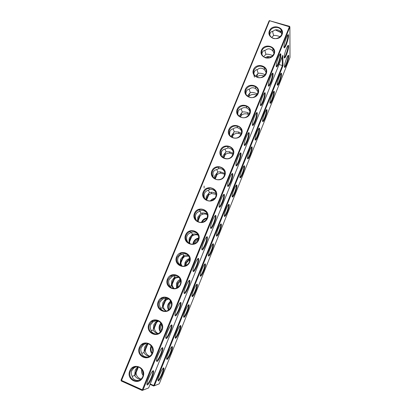 <?xml version="1.0" encoding="UTF-8"?>
<svg xmlns="http://www.w3.org/2000/svg" width="411" height="411" viewBox="0 0 411 411"><rect width="100%" height="100%" fill="white"/><g stroke="black" fill="none" stroke-linecap="round" stroke-linejoin="round"><path stroke-width="0.62" d="M152.07 377.313C149.861 382.944 146.522 387.234 146.989 383.746C147.292 379.795 152.784 369.088 153.544 370.907C153.889 371.78 153.401 373.918 152.07 377.313M152.681 371.133L152.887 371.606C152.928 372.71 152.445 374.549 151.423 377.128C149.527 381.547 148.037 383.9 146.958 384.187M148.628 387.927L142.951 390.116L289.894 26.936L289.991 57.453L159.242 383.838L154.397 385.703L283.056 65.488L282.758 55.274L148.628 387.927L142.191 390.45L121.296 380.997L121.009 380.19L269.102 20.863L269.58 20.725L121.296 380.997M175.482 338.345L175.178 337.318C175.363 333.917 180.095 324.115 180.778 325.682C181.092 326.529 180.604 328.625 179.314 331.96C177.711 335.787 176.432 337.914 175.482 338.345M158.358 381.033L157.963 380.047C158.189 376.599 163.218 366.432 163.881 368.035C164.179 368.821 163.706 370.809 162.463 374.005C160.809 377.956 159.437 380.298 158.358 381.033M166.974 359.553L166.625 358.546C166.83 355.119 171.711 345.148 172.379 346.73C172.687 347.547 172.209 349.586 170.945 352.854C169.311 356.743 167.986 358.973 166.974 359.553M183.887 317.395L183.625 316.367C183.789 312.987 188.382 303.339 189.075 304.88C189.399 305.763 188.906 307.911 187.591 311.322C186.008 315.088 184.77 317.112 183.887 317.395M200.388 276.259L200.203 275.262C200.327 271.933 204.663 262.521 205.372 264.001C205.716 264.956 205.202 267.222 203.835 270.792C202.299 274.44 201.149 276.264 200.388 276.259M192.189 296.701L191.968 295.684C192.112 292.329 196.571 282.809 197.27 284.32C197.604 285.239 197.1 287.443 195.759 290.937C194.203 294.641 193.011 296.567 192.189 296.701M208.49 256.068L208.336 255.097C208.439 251.799 212.662 242.475 213.381 243.923C213.73 244.915 213.206 247.237 211.809 250.89C210.298 254.481 209.194 256.207 208.49 256.068M286.488 54.725C285.136 57.905 284.371 58.763 284.186 57.304L284.186 57.124C284.124 54.016 287.685 44.296 288.496 45.369C288.918 46.808 288.25 49.926 286.488 54.725M277.22 84.758L277.214 84.481C277.163 81.522 280.687 72.141 281.443 73.22C281.828 74.535 281.191 77.438 279.537 81.923C278.211 85.056 277.44 86.002 277.22 84.758M269.935 102.914L269.924 102.529C269.888 99.524 273.464 90.209 274.214 91.334C274.599 92.614 273.978 95.45 272.354 99.842C271.008 103.017 270.202 104.045 269.935 102.914M232.215 196.926L232.138 196.114C232.184 192.908 236.109 183.717 236.844 185.058C237.214 186.157 236.659 188.664 235.179 192.584C233.736 196.016 232.749 197.465 232.215 196.926M224.401 216.407L224.298 215.528C224.365 212.287 228.382 203.075 229.112 204.452C229.477 205.515 228.932 207.961 227.483 211.788C226.014 215.272 224.987 216.813 224.401 216.407M216.494 236.114L216.366 235.19C216.453 231.917 220.568 222.659 221.293 224.072C221.647 225.1 221.118 227.483 219.695 231.223C218.205 234.763 217.136 236.392 216.494 236.114M239.937 177.68L239.88 176.935C239.911 173.766 243.749 164.585 244.488 165.885C244.864 167.02 244.298 169.594 242.788 173.601C241.365 176.982 240.414 178.338 239.937 177.68M247.571 158.656L247.525 157.994C247.54 154.86 251.301 145.669 252.046 146.927C252.426 148.099 251.845 150.739 250.309 154.839C248.907 158.168 247.992 159.442 247.571 158.656M284.417 66.808L284.417 66.649C284.355 63.736 287.834 54.273 288.589 55.305C288.974 56.656 288.322 59.621 286.637 64.208C285.332 67.291 284.592 68.159 284.417 66.808M262.567 121.281L262.547 120.798C262.526 117.746 266.158 108.489 266.909 109.66C267.294 110.903 266.688 113.667 265.09 117.962C263.728 121.194 262.886 122.298 262.567 121.281M255.113 139.858L255.082 139.283C255.077 136.19 258.771 126.973 259.521 128.186C259.901 129.393 259.31 132.095 257.743 136.293C256.361 139.57 255.483 140.762 255.113 139.858M161.302 354.441C158.389 360.884 156.771 362.892 156.442 360.457C156.714 356.527 162.021 346.062 162.797 347.855C163.152 348.769 162.653 350.963 161.302 354.441M170.406 331.872C167.616 338.063 166.065 339.938 165.761 337.488C166.013 333.588 171.14 323.334 171.926 325.101C172.296 326.051 171.788 328.307 170.406 331.872M179.391 309.596C176.715 315.545 175.235 317.297 174.958 314.847C175.184 310.973 180.141 300.898 180.938 302.635C181.323 303.626 180.804 305.948 179.391 309.596M188.264 287.613C185.7 293.326 184.287 294.959 184.025 292.514C184.226 288.671 189.029 278.745 189.836 280.451C190.231 281.489 189.707 283.873 188.264 287.613M197.018 265.912C194.562 271.399 193.216 272.925 192.97 270.495C193.144 266.677 197.799 256.88 198.621 258.55C199.027 259.624 198.492 262.079 197.018 265.912M205.659 244.494C203.311 249.76 202.022 251.183 201.796 248.773C201.95 244.992 206.466 235.287 207.293 236.916C207.709 238.036 207.165 240.563 205.659 244.494M214.193 223.348C211.948 228.398 210.72 229.728 210.504 227.35C210.632 223.605 215.02 213.967 215.857 215.559C216.284 216.72 215.729 219.315 214.193 223.348M222.613 202.469C220.466 207.314 219.299 208.562 219.099 206.214C219.202 202.505 223.471 192.918 224.314 194.46C224.75 195.667 224.185 198.338 222.613 202.469M230.931 181.857C228.881 186.496 227.766 187.668 227.581 185.366C227.658 181.693 231.814 172.127 232.667 173.627C233.114 174.87 232.534 177.619 230.931 181.857M239.14 161.502C237.188 165.946 236.12 167.046 235.95 164.796C236.006 161.163 240.06 151.597 240.918 153.041C241.37 154.331 240.779 157.151 239.14 161.502M263.168 101.949C261.473 105.843 260.553 106.757 260.404 104.692C260.399 101.204 264.211 91.509 265.08 92.788C265.547 94.206 264.91 97.258 263.168 101.949M247.252 141.405C245.388 145.658 244.37 146.691 244.206 144.497C244.242 140.911 248.208 131.32 249.071 132.712C249.528 134.048 248.922 136.94 247.252 141.405M255.257 121.553C253.479 125.627 252.513 126.598 252.359 124.461C252.375 120.926 256.259 111.294 257.122 112.629C257.589 114.006 256.967 116.981 255.257 121.553M270.983 82.58C269.369 86.31 268.491 87.173 268.352 85.175C268.326 81.743 272.072 71.966 272.94 73.189C273.413 74.648 272.76 77.777 270.983 82.58M278.699 63.453C277.163 67.019 276.326 67.836 276.197 65.909C276.151 62.534 279.84 52.659 280.713 53.826C281.181 55.326 280.513 58.532 278.699 63.453M286.323 44.552C284.859 47.964 284.063 48.739 283.939 46.89C283.878 43.566 287.52 33.584 288.388 34.694C288.856 36.23 288.168 39.518 286.323 44.552M140.49 379.564C137.716 378.85 135.779 377.468 134.68 375.413L132.198 376.399M137.649 366.761L135.306 369.946L134.68 375.413M138.476 366.946L136.524 369.659C135.255 374.349 136.765 377.483 141.05 379.065M132.316 368.405L130.426 371.102C127.302 377.781 136.036 384.434 141.019 379.096C147.539 373.167 138.594 362.291 132.316 368.405L133.791 368.081L131.72 370.794C131.017 372.613 131.155 374.38 132.142 376.101C132.722 379.225 135.024 380.673 139.046 380.447M133.791 368.081L136.231 366.71M149.178 356.578C146.645 355.721 144.929 354.38 144.02 352.561L141.774 353.393M142.098 344.86L140.033 347.691C137.007 354.164 145.427 360.678 150.436 355.664C157.074 350.038 148.52 339.06 142.098 344.86L143.506 344.752L141.245 347.572C140.552 349.365 140.685 351.133 141.651 352.874C142.057 355.494 144.071 356.933 147.703 357.19M121.009 380.19L142.951 390.116L142.191 390.45L142.273 389.931L289.575 26.33L269.58 20.725L289.894 26.936L289.575 26.33M282.131 56.831L282.403 65.555L283.056 65.488M159.242 383.838L153.688 386.011L154.397 385.703L153.776 385.533L282.403 65.555L279.033 64.517M175.163 337.631L175.204 337.631C176.386 337.847 180.573 328.286 180.182 326.283L180.033 325.918M158.081 380.298C159.422 380.052 163.619 370.573 163.265 368.636L163.126 368.282M166.609 358.839L166.696 358.834C167.96 358.813 172.147 349.304 171.772 347.336L171.634 346.971M183.609 316.696C184.719 317.128 188.89 307.51 188.49 305.486L188.336 305.116M200.188 275.611C201.287 276.022 205.228 266.611 204.806 264.612L204.647 264.247M191.952 296.023C193.057 296.444 197.11 286.945 196.694 284.931L196.54 284.561M208.326 255.457C209.415 255.848 213.252 246.513 212.821 244.535L212.662 244.17M284.191 57.401C285.265 57.53 288.517 47.779 287.988 46.001L287.864 45.734M277.214 84.723C278.252 84.805 281.432 75.506 280.939 73.816L280.831 73.564M269.924 102.796C270.967 102.93 274.194 93.667 273.711 91.936L273.592 91.668M232.133 196.463C233.207 196.782 236.767 187.58 236.31 185.669L236.161 185.33M224.293 215.883C225.377 216.232 229.019 207 228.573 205.063L228.418 204.714M216.361 235.549C217.445 235.919 221.18 226.646 220.743 224.683L220.584 224.329M239.875 177.275C240.944 177.562 244.427 168.376 243.964 166.496L243.815 166.167M247.525 158.322C248.588 158.574 251.994 149.383 251.527 147.539L251.383 147.22M284.422 66.854C285.45 66.895 288.584 57.54 288.09 55.896L287.988 55.665M262.547 121.086C263.595 121.26 266.878 112.033 266.4 110.261L266.271 109.973M255.082 139.591C256.135 139.807 259.48 130.606 259.002 128.792L258.868 128.494M161.934 348.081L162.15 348.559C162.201 349.704 161.703 351.595 160.66 354.241C158.857 358.459 157.439 360.688 156.416 360.925M171.068 325.322L171.295 325.805C171.351 326.997 170.848 328.944 169.779 331.651C168.058 335.679 166.712 337.791 165.736 337.986M180.09 302.856L180.321 303.344C180.383 304.577 179.869 306.585 178.775 309.36C177.141 313.203 175.862 315.206 174.937 315.365M188.993 280.672L189.23 281.165C189.296 282.449 188.772 284.515 187.657 287.361C186.101 291.024 184.888 292.92 184.01 293.053M197.789 258.776L198.025 259.264C198.097 260.6 197.563 262.727 196.422 265.65C194.948 269.138 193.792 270.936 192.959 271.044M206.471 237.152L206.707 237.635C206.79 239.022 206.245 241.216 205.074 244.216C203.671 247.535 202.577 249.241 201.791 249.333M215.045 215.801L215.282 216.273C215.369 217.712 214.814 219.972 213.617 223.055C212.287 226.214 211.249 227.833 210.499 227.91M223.517 194.711L223.748 195.179C223.841 196.669 223.276 199.001 222.048 202.166C220.789 205.166 219.803 206.702 219.099 206.774M231.886 173.889L232.112 174.341C232.21 175.887 231.629 178.287 230.371 181.539C229.179 184.39 228.249 185.849 227.581 185.921M240.152 153.324L240.373 153.755C240.471 155.358 239.88 157.834 238.596 161.174C237.466 163.881 236.582 165.263 235.95 165.335M264.36 93.117L264.556 93.492C264.663 95.26 264.026 97.957 262.65 101.584C261.694 103.885 260.949 105.082 260.415 105.165M248.316 133.005L248.532 133.426C248.634 135.08 248.028 137.628 246.713 141.06C245.644 143.629 244.812 144.944 244.211 145.016M256.387 112.938L256.592 113.338C256.695 115.049 256.079 117.669 254.733 121.199C253.721 123.634 252.935 124.887 252.364 124.965M272.241 73.533L272.421 73.888C272.529 75.711 271.882 78.48 270.469 82.205C269.57 84.389 268.866 85.524 268.357 85.616M280.03 54.185L280.194 54.514C280.302 56.394 279.639 59.241 278.196 63.063C277.343 65.133 276.68 66.217 276.202 66.315M288.388 34.694L287.726 35.069L287.875 35.377C287.983 37.309 287.304 40.232 285.83 44.152C285.023 46.114 284.397 47.147 283.944 47.255M129.742 370.907C125.905 379.98 139.396 386.078 143.074 376.866C146.84 367.732 133.385 361.788 129.742 370.907M147.857 343.509L146.388 344.521L144.595 347.249L144.02 352.561M143.506 344.752L146.573 343.319M145.33 343.391L145.391 343.735M148.648 343.766L147.713 344.418L145.73 347.136C144.497 351.462 145.828 354.493 149.717 356.239M267.027 56.775L267.977 58.028M150.056 384.383L153.688 386.011L153.776 385.533L150.236 383.946M134.849 375.695L138.43 366.931M145.211 350.342L147.59 344.526M147.631 344.423L147.991 343.545M154.315 328.065L156.658 322.327M156.781 322.029L157.192 321.022M163.295 306.087L165.612 300.42M165.844 299.855L166.239 298.889M171.474 286.071L175.163 277.045M180.331 264.391L183.974 255.478M189.081 242.993L192.677 234.193M197.825 221.596L200.291 215.554M206.589 200.142L208.69 194.999M215.246 178.965L216.982 174.706M223.784 158.065L225.177 154.664M232.215 137.428L233.263 134.865M240.543 117.058L241.257 115.311M248.763 96.945L249.148 95.994M229.456 187.467L229.795 186.63M237.311 167.986L237.64 167.164M245.069 148.741L245.398 147.929M252.739 129.722L253.063 128.92M260.317 110.929L260.636 110.138M267.808 92.357L268.121 91.571M275.206 74.001L275.519 73.225M141.728 369.176C141.25 371.493 141.697 373.573 143.064 375.418M154.264 373.953L154.639 373.018M151.238 345.682L150.909 346.381C149.938 349.057 150.277 351.508 151.936 353.732M163.044 352.181L163.414 351.261M160.937 322.912L159.612 325.024C158.703 327.48 158.959 329.776 160.382 331.903M171.711 330.685L172.075 329.776M170.688 300.811L168.207 303.935C167.411 306.02 167.518 308.039 168.531 309.986M180.27 309.457L180.629 308.558M179.823 303.138L180.321 303.344L180.069 302.871M180.347 279.352C178.651 280.117 177.434 281.371 176.694 283.107L176.55 287.993M188.721 288.491L189.081 287.608M189.728 258.473C187.55 259.079 185.998 260.435 185.073 262.537L184.621 265.979M197.069 267.787L197.424 266.909M198.688 238.046C196.186 238.488 194.408 239.875 193.355 242.218L192.893 244.057M205.315 247.335L205.664 246.472M207.134 217.969C204.503 218.333 202.633 219.721 201.534 222.14L201.462 222.32M213.463 227.134L213.807 226.281M221.508 207.18L221.848 206.337M214.922 198.205C213.098 198.487 211.614 199.356 210.468 200.809M281.016 32.448L275.534 29.89M211.86 170.955C208.454 179.006 221.57 183.732 224.822 175.574C228.167 167.472 215.092 162.874 211.86 170.955M220.399 150.169C217.034 158.117 230.109 162.71 233.32 154.654C236.618 146.66 223.584 142.191 220.399 150.169M228.829 129.65C225.505 137.495 238.539 141.954 241.709 134.001C244.966 126.11 231.974 121.769 228.829 129.65M237.147 109.388C233.869 117.135 246.857 121.466 249.986 113.616C253.202 105.822 240.255 101.609 237.147 109.388M245.367 89.382C242.125 97.032 255.072 101.234 258.165 93.487C261.339 85.791 248.429 81.702 245.367 89.382M253.479 69.629C250.278 77.181 263.184 81.265 266.236 73.61C269.369 66.012 256.505 62.046 253.479 69.629M261.494 50.121C258.329 57.581 271.193 61.542 274.204 53.985C277.302 46.479 264.478 42.631 261.494 50.121M269.405 30.851C266.282 38.223 279.105 42.066 282.074 34.601C285.136 27.193 272.354 23.458 269.405 30.851M139.365 347.475C135.579 356.424 149.034 362.358 152.656 353.27C156.37 344.264 142.961 338.484 139.365 347.475M148.854 324.361C145.124 333.193 158.533 338.962 162.109 330.002C165.772 321.109 152.404 315.494 148.854 324.361M158.22 301.561C154.536 310.274 167.904 315.884 171.433 307.043C175.045 298.273 161.718 292.812 158.22 301.561M167.462 279.064C163.825 287.659 177.151 293.115 180.629 284.397C184.195 275.745 170.909 270.433 167.462 279.064M176.576 256.87C172.99 265.352 186.275 270.654 189.707 262.048C193.227 253.51 179.982 248.352 176.576 256.87M185.572 234.964C182.032 243.338 195.271 248.491 198.662 239.998C202.135 231.573 188.932 226.559 185.572 234.964M194.449 213.35C190.956 221.611 204.154 226.62 207.498 218.241C210.925 209.929 197.763 205.053 194.449 213.35M203.214 192.014C199.761 200.167 212.919 205.038 216.217 196.766C219.602 188.562 206.486 183.825 203.214 192.014M258.082 91.91L258.103 91.571M229.544 134.803L229.852 131.53C230.525 129.989 231.706 129.059 233.407 128.746C234.378 127.872 235.724 127.523 237.445 127.698C239.654 128.448 241.062 129.727 241.673 131.535L241.678 131.53M266.107 72.393L265.871 71.997L266.148 71.971M274.014 53.091L273.736 52.644L274.086 52.623M281.818 33.995L281.504 33.527L281.915 33.517M157.552 333.789C155.404 332.807 153.966 331.549 153.236 330.007L151.243 330.696M151.787 321.618L149.517 324.592C146.583 330.855 154.654 337.231 159.694 332.566C166.47 327.274 158.369 316.162 151.787 321.618L153.128 321.726L150.642 324.659C149.953 326.432 150.087 328.194 151.032 329.956C151.299 332.057 152.979 333.444 156.072 334.112M216.243 194.393L211.675 193.545C209.446 194.059 207.874 195.348 206.949 197.414L206.502 200.095M224.745 174.233L220.769 173.149C218.174 173.442 216.34 174.757 215.261 177.095L214.84 178.739M233.011 154.238L229.877 153.108C226.882 153.067 224.745 154.372 223.466 157.023L223.224 157.742M241.067 134.407L238.945 133.462C235.616 132.959 233.176 134.166 231.619 137.094M248.927 114.756L247.905 114.217C244.658 113.179 242.022 114.032 240.009 116.77M256.592 95.295C253.541 93.811 250.808 94.299 248.398 96.76M264.062 76.025C261.458 74.884 259.038 75.223 256.793 77.047M271.291 56.949C269.19 56.184 267.171 56.405 265.234 57.617M158.862 321.058L157.002 322.049L154.819 324.911C153.642 328.769 154.726 331.656 158.076 333.583M169.049 298.874L166.214 299.953L163.789 302.974C162.694 306.293 163.496 308.974 166.178 311.024M179.104 277.225L175.363 278.129L172.646 281.319C171.675 284.068 172.168 286.472 174.13 288.522M188.901 256.048L184.462 256.572L181.385 259.942C180.563 262.136 180.789 264.186 182.063 266.097M198.359 235.251C196.766 234.619 195.158 234.63 193.535 235.282C191.896 236.001 190.725 237.183 190.016 238.832C189.358 240.522 189.379 242.187 190.088 243.821M207.463 214.722C205.921 213.915 204.298 213.761 202.597 214.265C200.691 214.912 199.34 216.155 198.534 217.994L198.236 221.801M267.756 56.6L268.897 57.91M134.633 375.13L138.029 366.833M143.973 352.289L147.492 343.678M153.19 329.745L156.663 321.248M162.283 307.5L165.71 299.116M171.259 285.542L174.639 277.271M180.116 263.872L183.455 255.704M189.553 240.784L191.053 237.111M197.496 221.359L199.566 216.289M206.245 199.946L209.23 192.651M214.902 178.775L217.604 172.163M223.445 157.881L225.875 151.931M231.876 137.248L234.044 131.952M240.204 116.883L242.11 112.218M248.424 96.775L250.078 92.727M256.541 76.919L257.949 73.477M248.455 132.866L249.025 132.676M142.257 369.957L143.223 374.457M151.664 346.262L151.525 346.576C150.667 348.893 150.909 351.056 152.255 353.059M161.292 323.457L160.213 325.235C159.401 327.413 159.596 329.463 160.804 331.394M170.966 301.371L168.798 304.161C168.084 306.025 168.161 307.839 169.029 309.606M180.527 279.942L177.275 283.349L177.105 287.726M189.779 259.084L188.603 259.547L185.649 262.788L185.212 265.804M198.595 238.678L197.301 239.063C195.723 239.752 194.593 240.892 193.915 242.48L193.519 243.939M206.846 218.631L205.993 218.832C204.241 219.423 202.967 220.548 202.176 222.217M214.218 198.991L211.501 200.583M269.786 20.55L269.102 20.863M281.139 32.685L275.344 29.952M212.446 171.289C210.514 175.512 214.527 180.486 219.191 179.592C227.113 178.677 226.029 166.306 218.164 167.2C215.472 167.503 213.566 168.87 212.446 171.289M220.974 150.513C219.885 155.276 221.822 158.019 226.78 158.744C234.655 158.923 235.441 146.681 227.622 146.455C224.519 146.419 222.3 147.77 220.974 150.513M229.389 130.004C228.3 134.181 229.893 136.853 234.162 138.024C241.812 139.38 244.627 127.538 237.039 126.126C233.53 125.612 230.982 126.907 229.389 130.004M237.702 109.758C236.649 113.359 237.887 115.907 241.421 117.402C248.624 119.935 253.484 108.802 246.338 106.223C242.48 105.108 239.603 106.29 237.702 109.758M245.912 89.768C244.92 92.835 245.835 95.208 248.645 96.888C255.21 100.495 261.946 90.338 255.426 86.706C251.332 84.923 248.162 85.945 245.912 89.768M254.013 70.024C253.114 72.629 253.746 74.797 255.914 76.528C261.715 81.024 270.027 72.012 264.247 67.517C260.04 65.056 256.628 65.894 254.013 70.024M262.018 50.527C261.211 52.742 261.627 54.694 263.261 56.384C268.255 61.563 277.805 53.733 272.791 48.58C270.048 45.225 263.513 46.412 262.018 50.527M269.919 31.272C269.205 33.168 269.462 34.914 270.674 36.507C274.892 42.169 285.352 35.464 281.073 29.844C278.658 25.991 271.481 26.921 269.919 31.272M158.867 301.808C156.041 307.839 163.717 314.076 168.787 309.802C175.718 304.88 168.15 293.608 161.395 298.669L158.867 301.808M168.099 279.326C165.386 285.116 172.61 291.204 177.706 287.356C184.811 282.871 177.881 271.404 170.925 276.017L168.099 279.326M177.203 257.147C174.618 262.67 181.333 268.599 186.44 265.229C193.73 261.242 187.57 249.559 180.403 253.649L177.203 257.147M186.188 235.256C183.743 240.497 189.887 246.24 194.973 243.41C202.459 240.014 197.234 228.095 189.846 231.573C188.14 232.318 186.923 233.546 186.188 235.256M195.055 213.653C192.764 218.58 198.261 224.118 203.286 221.883C210.961 219.181 206.872 207.041 199.273 209.79C197.295 210.463 195.888 211.747 195.055 213.653M203.805 192.333C201.688 196.92 206.471 202.207 211.362 200.625C219.197 198.744 216.484 186.435 208.711 188.32C206.399 188.855 204.765 190.195 203.805 192.333M161.528 330.192L161.528 330.192C160.665 328.564 160.547 326.93 161.179 325.296L161.708 324.294M152.764 351.092L152.27 347.408M169.815 308.831L169.692 304.371L171.274 302.208M189.784 259.449L189.697 259.11M186.019 265.46L186.409 263.297C187.015 261.874 188.079 260.862 189.605 260.266L189.728 260.225M177.896 287.222L178.102 283.708L180.691 280.898M198.159 240.055L198.143 240.065C196.448 240.579 195.271 241.601 194.614 243.132M280.174 36.774C277.774 35.742 275.591 35.305 273.623 35.469L271.717 37.483M272.421 73.888L272.082 73.785M203.671 221.719L205.485 220.476M158.245 320.76L155.738 321.941L153.76 324.849L153.236 330.007M153.128 321.726L156.961 320.364M156.863 321.13L156.442 320.395M165.659 311.117L162.335 307.747L160.619 308.301M161.395 298.669L162.669 299.008L159.915 302.054C159.237 303.801 159.36 305.563 160.29 307.346C160.49 308.954 161.795 310.228 164.205 311.153M154.608 320.359L154.726 320.94M168.577 298.535L165.916 298.992L165.011 299.634L162.807 302.743L162.335 307.747M162.669 299.008L167.349 297.908M165.916 298.992L165.314 297.918M173.591 288.512L171.315 285.779L169.907 286.205M170.925 276.017L172.142 276.598L169.06 279.752C168.392 281.473 168.515 283.236 169.424 285.034C169.615 286.226 170.544 287.304 172.209 288.275M163.758 297.646L163.932 298.448M178.739 276.839L174.85 277.137L174.207 277.579L171.736 280.918L171.315 285.779M172.142 276.598L173.021 276.254C174.064 275.462 175.6 275.37 177.629 275.981M174.85 277.137L174.1 275.771M181.477 265.979L180.177 264.098L179.114 264.401M180.403 253.649L181.57 254.491C179.91 255.123 178.749 256.207 178.086 257.738C177.429 259.444 177.547 261.201 178.441 263.014L180.208 265.506M172.779 275.247L173.021 276.254M188.618 255.611C186.671 255.087 185.022 255.072 183.666 255.565L180.547 259.382L180.177 264.098M181.57 254.491L181.986 254.352C183.332 253.294 185.227 253.351 187.673 254.532M183.666 255.565L182.797 253.936M189.425 243.574L188.926 242.696L188.253 242.875M189.846 231.573L190.832 232.734C188.993 233.273 187.714 234.368 187 236.017C186.347 237.697 186.46 239.454 187.334 241.288L188.3 242.932M198.153 234.738C196.001 233.874 194.115 233.71 192.497 234.239L189.25 238.118L188.926 242.696M190.935 232.667C192.667 231.434 194.814 231.706 197.393 233.479M192.369 234.275L191.413 232.405M195.898 219.988L196.114 219.839L196.509 220.65M207.334 214.116C205.397 213.068 203.527 212.728 201.724 213.088L200.958 213.252L197.84 217.126L197.511 221.416M196.114 219.839C195.256 217.989 195.148 216.237 195.79 214.573C196.499 212.949 197.758 211.891 199.571 211.398L200.193 211.028C202.346 209.99 204.539 210.55 206.774 212.708M200.958 213.252L199.936 211.172M216.212 193.684C214.609 192.61 212.857 192.137 210.951 192.271L209.446 192.497L206.322 196.401L205.824 199.664M204.781 198.667C203.943 196.802 203.841 195.05 204.473 193.411C205.171 191.809 206.409 190.781 208.192 190.334L209.471 189.666C211.963 188.998 214.09 189.831 215.847 192.153M209.446 192.497L208.367 190.216M224.827 173.421L220.183 171.803L217.82 172.004L214.696 175.934L214.177 178.271M213.057 177.069L213.042 172.517C213.73 170.935 214.953 169.943 216.705 169.543L218.786 168.618C221.426 168.443 223.384 169.496 224.663 171.777M217.82 172.004L216.71 169.538M233.232 153.329L229.4 151.705L226.091 151.762L222.968 155.723L222.536 157.228M221.308 155.759L221.498 151.895C222.181 150.334 223.384 149.373 225.11 149.013L228.126 147.939C230.669 148.279 232.379 149.491 233.258 151.577M226.091 151.762L224.93 149.054M257.404 94.14L256.407 93.528C254.075 92.573 252.035 92.244 250.294 92.547L247.401 96.066M249.508 113.677L247.592 112.604C245.475 111.941 243.723 111.751 242.326 112.039L241.103 108.828M237.728 114.181L238.097 111.422C238.76 109.901 239.932 109.007 241.601 108.73C242.824 107.569 244.514 107.297 246.672 107.929C248.301 108.838 249.354 110.009 249.837 111.438M245.85 93.883L246.246 91.571C246.898 90.066 248.049 89.202 249.693 88.966C251.249 87.486 253.253 87.368 255.704 88.622L257.903 91.596M250.294 92.547L249.066 89.084M241.452 133.405L238.56 131.977L234.26 131.777L230.869 136.524M234.26 131.777L233.063 128.818M242.326 112.039L239.161 116.143M265.146 74.807L264.967 74.694C262.583 73.487 260.317 73.019 258.17 73.286L255.575 76.271M254.522 77.17C253.777 75.223 253.695 73.487 254.286 71.961C254.933 70.476 256.063 69.639 257.682 69.449C259.665 67.666 261.925 67.753 264.468 69.711L265.871 71.997M258.17 73.286L256.942 69.582M272.74 55.685C270.346 54.524 268.08 54.052 265.943 54.262L263.682 56.749M261.858 54.185L262.228 52.593C262.865 51.134 263.98 50.322 265.578 50.168C268.044 48.138 270.5 48.452 272.95 51.108L273.736 52.644M265.943 54.262L264.741 50.312M269.739 34.76L270.073 33.466C270.705 32.022 271.805 31.241 273.372 31.123C275.098 28.832 280.138 29.525 281.165 32.736L281.504 33.527M273.623 35.469L272.462 31.277M204.103 186.013L204.108 188.033M152.774 371.225L153.544 370.907M152.887 371.606L152.419 371.4M136.95 367.377L138.337 367.064M180.085 325.969L180.778 325.682M163.172 368.328L163.881 368.035M171.68 347.023L172.379 346.73M188.387 305.168L189.075 304.88M204.699 264.294L205.372 264.001M196.592 284.612L197.27 284.32M212.713 244.216L213.381 243.923M287.885 45.708L288.496 45.369M280.852 73.538L281.443 73.22M273.592 91.663L274.214 91.334M236.197 185.361L236.844 185.058M228.459 204.755L229.112 204.452M220.63 224.37L221.293 224.072M243.846 166.193L244.488 165.885M251.409 147.241L252.046 146.927M288.029 55.613L288.589 55.305M266.277 109.984L266.909 109.66M258.884 128.504L259.521 128.186M162.032 348.168L162.797 347.855M171.171 325.414L171.926 325.101M180.193 302.948L180.938 302.635M189.101 280.764L189.836 280.451M197.891 258.863L198.621 258.55M206.574 237.234L207.293 236.916M215.143 215.878L215.857 215.559M223.61 194.788L224.314 194.46M231.968 173.956L232.667 173.627M240.224 153.38L240.918 153.041M264.401 93.143L265.08 92.788M248.383 133.056L249.071 132.712M256.438 112.979L257.122 112.629M272.267 73.554L272.94 73.189M280.045 54.195L280.713 53.826M162.15 348.559L161.672 348.353M146.388 344.521L147.713 344.418M180.182 326.283L179.833 326.139M163.265 368.636L162.931 368.492M171.772 347.336L171.433 347.187M188.49 305.486L188.135 305.337M204.806 264.612L204.447 264.473M196.694 284.931L196.34 284.787M212.821 244.535L212.466 244.396M287.988 46.001L287.726 45.924M273.711 91.936L273.449 91.853M236.31 185.669L235.976 185.551M228.573 205.063L228.228 204.94M220.743 224.683L220.394 224.555M243.964 166.496L243.641 166.383M251.527 147.539L251.219 147.431M266.4 110.261L266.123 110.169M259.002 128.792L258.709 128.694M171.295 325.805L170.801 325.599M189.23 281.165L188.726 280.96M198.025 259.264L197.521 259.064M206.707 237.635L206.204 237.44M215.282 216.273L214.789 216.088M223.748 195.179L223.265 194.999M232.112 174.341L231.64 174.172M240.373 153.755L239.916 153.601M264.556 93.492L264.165 93.369M248.532 133.426L248.095 133.277M256.592 113.338L256.176 113.2M280.194 54.514L279.855 54.411M287.875 35.377L287.566 35.284M188.603 259.547L189.605 260.266M179.884 280.281L180.665 280.651M197.301 239.063L198.2 239.967M205.993 218.832L206.404 219.387M155.738 321.941L157.002 322.049M165.011 299.634L166.214 299.953M174.207 277.579L175.363 278.129M183.357 255.77L184.462 256.572M192.497 234.239L193.535 235.282M201.724 213.088L202.597 214.265M199.273 209.79L200.193 211.028M210.951 192.271L211.675 193.545M208.711 188.32L209.471 189.666M220.183 171.803L220.769 173.149M218.164 167.2L218.786 168.618M229.4 151.705L229.877 153.108M227.622 146.455L228.126 147.939M256.407 93.528L256.654 95.229M255.426 86.706L255.704 88.622M238.56 131.977L238.945 133.462M237.039 126.126L237.445 127.698M247.592 112.604L247.905 114.217M246.338 106.223L246.672 107.929M264.967 74.694L265.003 75.013M264.247 67.517L264.468 69.711M272.791 48.58L272.95 51.108M281.165 32.736L281.073 29.844"/></g></svg>
